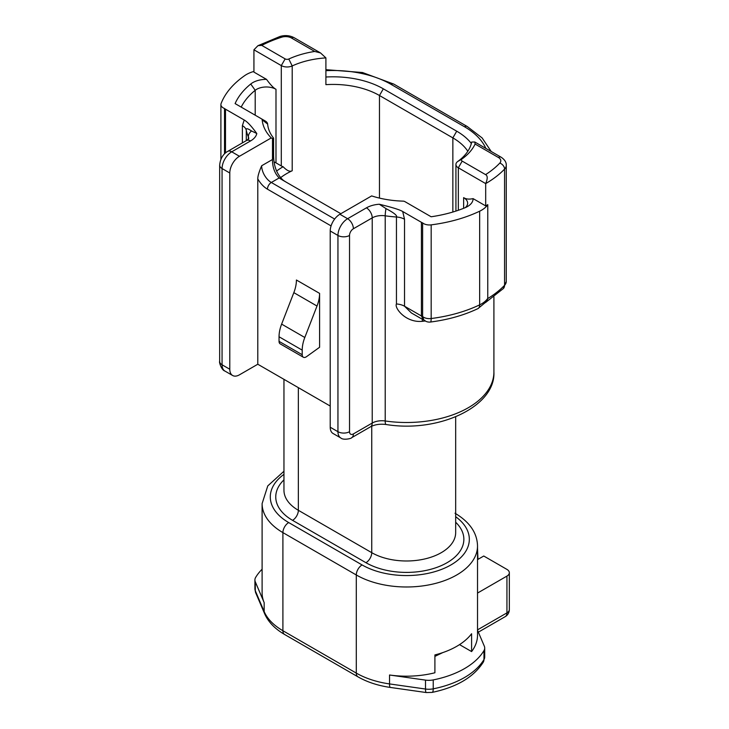 <?xml version="1.0" encoding="UTF-8"?>
<svg xmlns="http://www.w3.org/2000/svg" width="729" height="729" viewBox="0 0 729 729"><rect width="100%" height="100%" fill="white"/><g stroke="black" fill="none" stroke-linecap="round" stroke-linejoin="round"><path stroke-width="1.09" d="M286.697 182.441A65.546 37.844 0 0 1 283.335 180.345C277.066 174.714 273.822 166.586 273.585 155.951L273.585 138.109L272.491 138.592L272.491 159.505C272.446 167.278 274.678 173.42 279.189 177.94A71.014 40.997 0 0 0 282.898 180.254L340.844 213.706M475.098 144.032A71.014 40.997 180 0 1 461.986 159.013A2.734 1.576 0 0 0 462.186 161.109L485.587 174.623A106.516 61.5 0 0 0 499.784 163.114A8.192 4.729 0 0 0 498.399 157.482L475.098 144.032L474.77 141.991L471.654 142.046A65.546 37.844 180 0 1 457.721 161.501A8.192 4.729 0 0 0 455.926 164.453A8.192 4.729 0 0 0 458.331 167.798L458.331 210.271M261.757 45.389A106.516 61.5 180 0 1 281.686 37.197A5.458 2.151 72.3 0 0 280.027 36.45L257.938 45.69L261.757 45.389L285.157 58.903L281.294 65.592A8.192 4.729 0 0 0 292.201 65.938A65.546 37.844 180 0 1 325.899 57.892L325.899 84.655A65.546 37.844 180 0 1 379.472 95.508L452.855 137.881A65.546 37.844 180 0 1 467.827 151.258M285.157 58.903A2.734 1.576 0 0 0 288.793 59.013A71.014 40.997 180 0 1 314.737 51.449L320.532 52.944L325.899 57.892M422.355 319.293A13.66 2.014 -96.1 0 0 422.31 321.316C405.534 323.038 394.097 307.638 396.448 303.966L396.448 216.996C397.478 215.629 394.006 212.841 386.015 208.622L379.299 204.238C391.92 207.3 399.72 209.715 402.69 211.501L421.426 222.318A7.919 4.574 0 0 0 422.62 222.883A8.192 4.729 0 0 0 431.176 224.86A114.717 66.23 0 0 0 479.655 211.2A27.31 15.765 0 0 0 487.765 204.667L487.756 298.562L486.899 301.232L477.969 308.604A8.192 4.265 -115.5 0 0 479.655 304.859A114.717 66.23 180 0 1 431.176 318.527A8.192 1.44 82.8 0 1 430.447 322.036C448.043 319.767 463.881 315.293 477.969 308.604M485.587 174.623C487.71 175.707 487.747 178.696 485.687 183.599L485.687 205.897L473.094 198.625A19.118 11.035 0 0 1 467.499 206.544A19.118 11.035 0 0 1 465.056 207.738A101.058 58.347 0 0 1 431.131 216.768L404.841 201.587A2.734 1.576 180 0 0 403.046 201.131A71.014 40.997 0 0 1 371.662 195.91L339.878 214.262L347.605 218.718L366.432 207.847A21.852 12.612 180 0 1 379.299 204.238M485.687 205.897A111.984 64.653 0 0 0 487.765 204.667M253.929 71.424A27.31 15.765 0 0 0 244.753 75.579A114.717 66.23 0 0 0 221.087 103.564A8.192 4.729 0 0 0 220.896 104.584A8.192 4.729 0 0 0 224.514 108.503A7.919 4.574 0 0 0 225.498 109.195L244.224 120.012C247.341 121.761 251.532 126.263 256.799 133.516L251.532 130.974A8.192 6.488 156.5 0 0 248.352 136.797L248.352 139.111M256.799 133.516A21.852 12.612 180 0 1 250.557 140.943L231.722 151.814L239.449 156.279L271.234 137.927A71.014 40.997 180 0 1 262.185 119.811A2.734 1.576 0 0 0 261.392 118.772L235.102 103.591A101.058 58.347 180 0 1 250.749 84.008A19.118 11.035 180 0 1 266.522 79.361L253.929 72.098L253.929 49.791L281.294 65.592L281.294 165.948L275.99 162.877A13.66 7.882 0 0 0 274.077 161.966M325.899 77.019A71.014 40.997 180 0 1 383.326 88.82L456.719 131.193A71.014 40.997 180 0 1 471.344 143.458M422.62 222.883L422.62 316.541L423.786 319.858A8.192 8.192 0 0 0 430.447 322.036M423.184 319.767L411.411 312.969L404.531 306.226L404.531 219.256L402.69 211.501M424.916 320.505L423.157 319.749L421.426 315.976A7.919 4.574 0 0 0 422.62 316.541A8.192 4.729 0 0 0 431.176 318.527L431.176 224.86M499.784 163.114A5.458 3.909 43.7 0 1 504.568 169.101A111.984 64.653 0 0 1 485.687 183.599L458.331 167.798L462.186 161.109M465.239 207.656A13.66 7.882 0 0 0 467.635 203.2A13.66 7.882 0 0 0 463.635 197.623C465.913 199.154 469.066 199.491 473.094 198.625M276.555 171.069A71.014 40.997 180 0 1 283.134 166.741A8.192 4.729 180 0 1 281.294 165.948M280.492 177.758A65.546 37.844 180 0 1 292.201 170.75C290.005 172.071 286.989 170.732 283.134 166.741M273.585 138.109A65.546 37.844 180 0 1 267.643 124.112A8.192 4.729 0 0 0 265.256 121.005L261.392 118.772L265.256 121.005M266.522 79.361C270.559 84.883 273.712 88.191 275.99 89.284A13.66 7.882 180 0 0 255.205 90.296A95.59 55.194 180 0 0 241.199 107.108M257.938 45.69L253.929 49.791M224.514 153.837L224.514 108.503M242.383 142.893L242.383 125.643L244.224 120.012M246.293 140.633L246.293 130.309C245.719 128.012 247.459 128.24 251.532 130.974M239.449 156.279A13.66 7.882 120 0 0 229.79 173.001L229.79 369.248A13.66 7.882 120 0 0 232.624 375.499A13.66 7.882 120 0 0 239.449 374.824L257.793 364.236L257.793 178.915C257.702 176.336 258.995 171.953 261.656 165.756L272.491 159.505L273.585 155.951M272.491 138.592L271.234 137.927M386.033 424.497A8.192 1.631 -81.7 0 1 385.213 420.979A87.398 50.456 180 0 0 493.907 372.036C495.729 406.572 438.721 433.181 386.033 424.497C380.028 423.749 374.861 424.515 370.532 426.802L351.697 437.673C351.888 438.448 343.359 440.526 340.771 437.947L333.044 433.482A13.66 7.882 -60 0 1 330.219 427.23L330.219 230.984A13.66 7.882 -60 0 1 339.878 214.262M257.793 364.236L330.219 406.044M319.594 293.386L319.594 347.268L306.544 356.654A5.458 3.153 120 0 1 303.346 357.228L280.173 343.851A5.458 3.153 -60 0 1 279.043 341.354L279.043 336.762A27.31 15.765 -60 0 1 281.631 324.113L293.833 292.648A27.31 15.765 120 0 0 296.421 280.009L319.594 293.386A27.31 15.765 -60 0 1 317.006 306.034L304.804 337.491A27.31 15.765 120 0 0 302.216 350.139L302.216 354.731A5.458 3.153 120 0 0 303.346 357.228M283.955 471.253L267.78 485.888L262.103 503.611A71.014 40.997 0 0 0 282.907 532.607L356.29 574.971A71.014 40.997 0 0 0 433.682 583.865A71.014 40.997 0 0 0 477.522 545.985L477.522 635.187A71.014 40.997 180 0 1 471.599 651.58L471.599 633.738A71.014 40.997 180 0 1 434.903 654.924L434.903 672.767A71.014 40.997 180 0 1 389.532 674.999L389.532 683.92A8.192 1.595 98.1 0 0 390.334 687.438L426.31 692.55L432.151 692.395C456.655 687.228 473.686 677.159 483.254 662.196L484.712 656.966L484.712 648.045A13.66 7.882 0 0 0 484.32 646.158L477.522 630.211M283.955 474.342A62.822 36.268 0 0 0 288.693 522.565L362.085 564.939A8.192 4.729 120 0 0 356.29 574.971L356.29 673.095A71.014 40.997 0 0 0 389.532 683.92L425.508 689.033L425.508 680.111L389.532 674.999M262.103 569.212A81.94 47.303 180 0 0 255.66 577.395A13.66 7.882 0 0 0 254.913 579.965A13.66 7.882 0 0 0 255.305 581.851L264.162 602.619A71.014 40.997 180 0 1 262.103 592.814L262.103 503.611M471.599 651.58L459.534 644.618M426.31 692.55A8.192 1.595 98.1 0 1 425.508 689.033A13.66 7.882 0 0 0 433.226 688.832A81.94 47.303 0 0 0 483.965 659.535L483.965 650.614A13.66 7.882 0 0 0 484.712 648.045M483.965 650.614A81.94 47.303 180 0 1 433.226 679.911A13.66 7.882 0 0 1 425.508 680.111M477.522 629.865L506.937 612.889A8.192 4.729 60 0 1 505.233 616.634A8.192 8.192 0 0 0 509.334 609.544L509.334 572.748A8.192 4.729 0 0 0 506.937 569.404L483.755 556.017L477.522 559.626M509.334 609.544A8.192 4.729 0 0 1 506.937 612.889L506.937 576.092L477.522 593.069M506.937 576.092A8.192 4.729 0 0 0 509.334 572.748M477.522 548.472L477.96 559.362M283.335 180.345L279.189 177.94L271.316 182.478L334.647 219.046M452.855 212.03L452.855 137.881L456.719 131.193M498.399 157.482A5.458 3.153 -60 0 1 501.133 157.218L474.77 141.991M461.986 159.013L457.721 161.501M281.686 37.197A8.192 4.729 180 0 1 291.436 37.99L314.737 51.449M506.263 165.292L506.263 281.476A13.66 7.882 180 0 1 504.568 285.285L504.568 169.101A13.66 7.882 0 0 0 506.263 165.292C506.427 162.339 504.723 159.642 501.133 157.218M485.86 148.397A81.94 47.303 0 0 0 464.446 126.728L391.054 84.364A81.94 47.303 0 0 0 325.899 70.686M396.448 303.966A13.66 7.882 0 0 1 404.531 306.226L421.426 315.976L421.426 222.318M487.765 298.334A27.31 15.765 180 0 1 479.655 304.859L479.655 211.2M485.523 302.544L503.356 288.547A7.919 5.659 -136.3 0 0 504.568 285.285A111.984 64.653 180 0 1 487.756 298.562M463.635 208.312L463.635 197.623M379.472 198.088L379.472 95.508L383.326 88.82M288.793 59.013L292.201 65.938L292.201 170.75M280.027 36.45C285.066 35.001 289.777 35.42 294.161 37.726A5.458 3.153 120 0 0 291.436 37.99M275.99 162.877L275.99 89.284M425.271 320.97A87.398 50.456 180 0 1 422.31 321.316M370.532 426.802A8.192 4.729 -120 0 0 372.227 423.048A13.66 7.882 0 0 1 385.213 420.979L385.213 215.811A87.398 50.456 0 0 0 396.448 216.996A13.66 7.882 -0 0 1 404.531 219.256M464.446 126.728A5.458 3.153 -60 0 1 467.18 126.463L393.788 84.09A5.458 3.153 -60 0 0 391.054 84.364M242.383 125.643A13.66 7.882 0 0 1 246.293 130.309A87.398 50.456 0 0 0 248.352 136.797A13.66 7.882 180 0 1 248.762 138.574M225.498 109.195L225.498 152.926M250.557 140.943A8.192 4.729 -120 0 0 246.457 140.542L227.63 151.413C222.928 154.183 220.276 158.785 219.666 165.201L219.666 361.447C218.9 361.675 221.37 370.086 224.897 371.043A13.66 7.882 120 0 1 222.063 364.792A8.192 4.729 180 0 1 219.666 361.447M219.666 165.201A8.192 4.729 180 0 0 222.063 168.545A13.66 7.882 120 0 1 231.722 151.814A8.192 4.729 -120 0 0 227.63 151.413M229.79 369.248L222.063 364.792L222.063 168.545L229.79 173.001M261.656 165.756A13.66 7.882 -120 0 0 271.316 182.478A5.458 3.153 120 0 0 267.452 189.175L331.075 225.908M257.793 178.915A19.118 11.035 -120 0 0 267.452 189.175M366.432 207.847A8.192 4.729 60 0 1 372.227 217.88L372.227 423.048L353.392 433.919A5.458 3.153 -60 0 1 349.528 431.696L349.528 235.449A5.458 3.153 -60 0 1 353.392 228.751L372.227 217.88A13.66 7.882 180 0 1 385.213 215.811A8.192 1.631 98.3 0 1 386.015 208.622M351.697 437.673A8.192 4.729 -120 0 0 353.392 433.919M340.771 437.947A13.66 7.882 -60 0 1 337.946 431.696A8.192 4.729 0 0 0 349.528 431.696M330.219 230.984L337.946 235.449L337.946 431.696L330.219 427.23M353.392 228.751A8.192 4.729 60 0 0 347.605 218.718A13.66 7.882 -60 0 0 337.946 235.449A8.192 4.729 0 0 0 349.528 235.449M371.744 426.183L371.744 552.673A49.162 28.385 0 0 0 425.317 558.824A49.162 28.385 0 0 0 455.671 532.607L455.671 416.824M283.955 379.335L283.955 490.234A49.162 28.385 0 0 0 298.352 510.3L371.744 552.673A8.192 4.729 120 0 1 365.949 562.706A57.354 33.115 0 0 0 441.82 565.385A57.354 33.115 0 0 0 455.671 522.237M298.352 387.646L298.352 510.3A8.192 4.729 120 0 1 292.557 520.342L365.949 562.706M362.085 564.939A62.822 36.268 0 0 0 448.335 566.351A62.822 36.268 0 0 0 455.671 516.715M283.955 479.864A57.354 33.115 0 0 0 292.557 520.342M288.693 522.565A8.192 4.729 120 0 0 282.907 532.607L282.907 630.731L356.29 673.095A8.192 4.729 120 0 0 357.985 676.849C367.225 682.125 378.005 685.652 390.334 687.438M264.162 602.619L264.162 611.54A71.014 40.997 0 0 0 282.907 630.731A8.192 4.729 120 0 0 284.602 634.476L357.985 676.849M264.581 613.618L255.724 592.85L254.913 588.886A13.66 7.882 0 0 0 255.305 590.763L264.162 611.54A8.192 6.497 156.9 0 0 264.581 613.618C268.154 621.828 274.824 628.781 284.602 634.476M255.77 592.95A8.192 6.497 156.9 0 1 255.305 590.763L255.305 581.851M483.209 662.269A8.192 6.324 30.9 0 0 483.965 659.535A13.66 7.882 0 0 0 484.712 656.966M433.226 679.911L433.226 688.832A8.192 2.178 78.7 0 1 432.151 692.395M317.006 306.034L293.833 292.648M302.216 350.139L279.043 336.762M304.804 337.491L281.631 324.113M302.216 354.731L279.043 341.354M262.185 119.811L267.643 124.112M255.205 115.2L255.205 90.296L250.749 84.008M455.926 164.453L455.926 211.073M294.161 37.726L320.532 52.944M506.263 281.476L503.356 288.547M493.907 372.036L493.907 296.913M325.899 69.674L362.513 72.526L393.788 84.09M220.896 104.584L220.896 159.314M248.762 138.72L246.457 140.542M232.624 375.499L224.897 371.043M477.522 545.985C477.203 532.926 469.704 522.01 455.024 513.243M478.352 632.161L505.233 616.634M254.913 588.886L254.913 579.965M434.903 656.392L442.785 652.592M491.218 151.495L482.133 137.945L467.18 126.463"/></g></svg>
